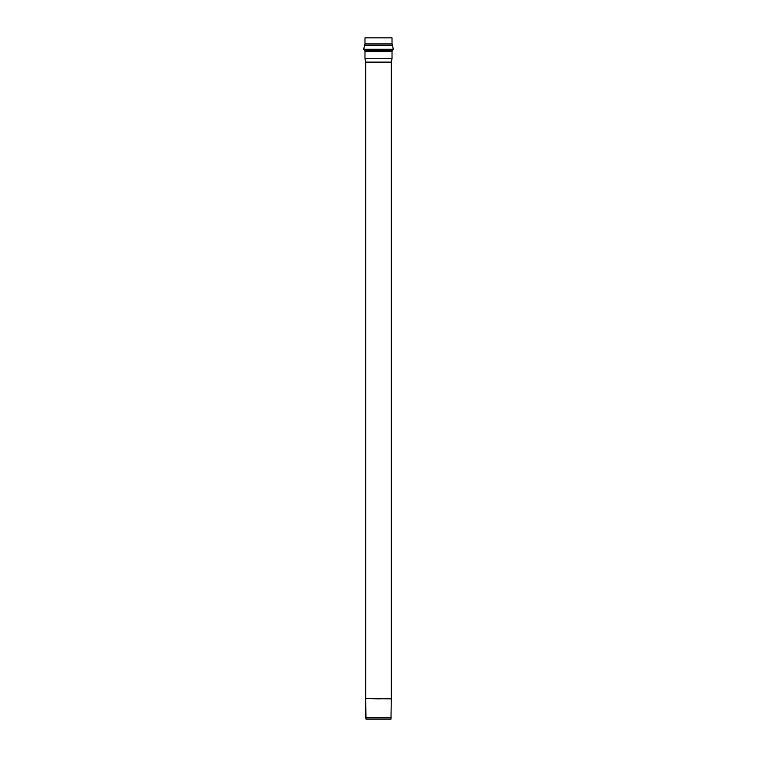 <?xml version="1.0" encoding="UTF-8"?>
<svg xmlns="http://www.w3.org/2000/svg" width="757" height="757" viewBox="0 0 757 757"><rect width="100%" height="100%" fill="white"/><g stroke="black" fill="none" stroke-linecap="round" stroke-linejoin="round"><path stroke-width="1.14" d="M365.726 717.825L391.274 717.825L365.726 717.825L365.726 698.881L366.019 719.15L390.981 719.15L366.019 719.15L365.726 717.825M390.981 719.15L391.274 698.881L365.726 698.446L391.274 698.446L391.274 62.121L365.726 62.121L365.726 698.446L365.726 62.121L391.274 62.121L392.022 58.743L364.978 58.743L365.726 62.121L364.978 58.743L392.022 58.743L392.022 51.58L364.978 51.58L364.978 58.743L364.978 51.58L392.022 51.58L392.287 50.643L364.713 50.643L364.978 51.58L364.713 50.643L392.287 50.643L393.167 49.262L363.833 49.262L364.713 50.643L363.833 49.262L393.167 49.262L392.599 45.212L364.401 45.212L363.833 49.262L364.401 45.212L392.599 45.212L392.022 43.906L364.978 43.906L364.401 45.212L364.978 43.906L392.022 43.906L392.022 37.85L364.978 37.85L392.022 37.85M364.978 43.906L364.978 37.85L364.978 43.906M378.5 698.881L365.726 698.446L391.274 698.446L378.5 698.881M378.5 698.446L365.726 698.446L378.5 698.446"/></g></svg>
